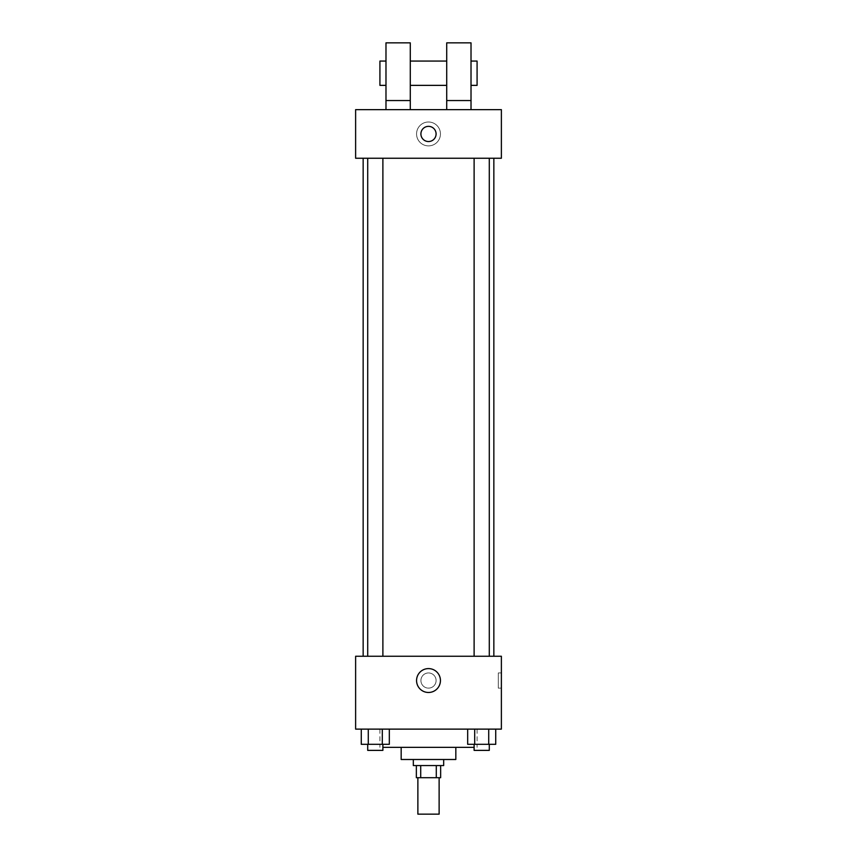 <?xml version="1.0" encoding="UTF-8"?>
<svg xmlns="http://www.w3.org/2000/svg" width="857" height="857" viewBox="0 0 857 857"><rect width="100%" height="100%" fill="white"/><g stroke="black" fill="none" stroke-linecap="round" stroke-linejoin="round"><path stroke-width="0.64" stroke-dasharray="4.29 3.21" d="M439.127 814.15L417.873 814.15M439.127 777.706L417.873 777.706L439.127 777.706M420.712 777.706L416.352 777.706L416.352 765.569L420.712 765.569L420.712 777.706L440.648 777.706L440.648 765.569L436.288 765.569L436.288 777.706M420.712 765.569L416.352 765.569M436.288 765.569L440.648 765.569M413.32 765.569L443.68 765.569M401.172 759.495L455.828 759.495M382.886 747.347L474.114 747.347M428.5 729.125L379.919 729.125L428.5 729.125M361.268 729.125L361.268 744.304L368.285 744.304L361.268 744.304L368.285 744.304L368.285 729.125L382.308 729.125L361.268 729.125L389.324 729.125L368.285 729.125L368.285 744.304L389.324 744.304L382.308 744.304L389.324 744.304L389.324 729.125L382.308 729.125L389.324 729.125L382.308 729.125L382.308 744.304L368.285 744.304L382.308 744.304L382.308 729.125L389.324 729.125L368.285 729.125L389.324 729.125M355.623 729.125L501.377 729.125L501.377 656.248L355.623 656.248L355.623 729.125M467.676 729.125L467.676 744.304L474.692 744.304L467.676 744.304L474.692 744.304L474.692 729.125L488.715 729.125L467.676 729.125L495.732 729.125L474.692 729.125L474.692 744.304L495.732 744.304L488.715 744.304L495.732 744.304L495.732 729.125L488.715 729.125L495.732 729.125L488.715 729.125L488.715 744.304L474.692 744.304L488.715 744.304L488.715 729.125L495.732 729.125L474.692 729.125L495.732 729.125M436.095 680.544A7.595 7.595 0 0 0 424.708 673.966A7.595 7.595 0 0 0 424.708 687.11A7.595 7.595 0 0 0 436.095 680.544A7.595 7.595 0 0 0 424.708 673.966A7.595 7.595 0 0 0 424.708 687.11A7.595 7.595 0 0 0 436.095 680.544M493.846 656.248L363.154 656.248L493.846 656.248M382.886 656.248L367.707 656.248L382.886 656.248L367.707 656.248L382.886 656.248L382.886 158.245L367.707 158.245L382.886 158.245M489.293 656.248L474.114 656.248L489.293 656.248L474.114 656.248L489.293 656.248L489.293 158.245L474.114 158.245L489.293 158.245M355.623 688.128L355.623 672.949L355.623 688.128M501.377 672.949L501.377 688.128L501.377 672.949L498.313 672.949L498.313 688.128L498.313 672.949M440.444 680.544A11.944 11.944 0 0 1 422.533 690.881A11.944 11.944 0 0 1 422.533 670.195A11.944 11.944 0 0 1 440.444 680.544M493.846 158.245L363.154 158.245L493.846 158.245M355.623 158.245L501.377 158.245L501.377 109.653L355.623 109.653L355.623 158.245M440.444 133.949A11.944 11.944 0 0 0 422.533 123.601A11.944 11.944 0 0 0 422.533 144.287A11.944 11.944 0 0 0 440.444 133.949A11.944 11.944 0 0 1 422.533 144.287A11.944 11.944 0 0 1 422.533 123.601A11.944 11.944 0 0 1 440.444 133.949M355.623 133.949L355.623 126.354L355.623 133.949M428.5 126.354A7.595 7.595 0 0 0 421.923 137.741A7.595 7.595 0 0 0 435.077 137.741A7.595 7.595 0 0 0 428.5 126.354M501.377 133.949L501.377 126.354L501.377 133.949M446.722 109.653L471.018 109.653L446.722 109.653L446.722 100.548L471.018 100.548L471.018 109.653M385.982 109.653L410.278 109.653L410.278 42.85L385.982 42.85L385.982 109.653L410.278 109.653M410.278 85.368L410.278 61.072L410.278 85.368M446.722 85.368L446.722 61.072L446.722 85.368M471.018 100.548L471.018 42.85L446.722 42.85L446.722 100.548M471.018 73.22L471.018 85.368L471.018 73.22M477.081 61.072L477.081 85.368M385.982 61.072L385.982 85.368L385.982 61.072M379.919 85.368L379.919 61.072M385.982 100.548L410.278 100.548M489.293 744.304L474.114 744.304L489.293 744.304L474.114 744.304L489.293 744.304L489.293 750.378L474.114 750.378L489.293 750.378L474.114 750.378L474.114 744.304M382.886 744.304L367.707 744.304L382.886 744.304L367.707 744.304L382.886 744.304L382.886 750.378L367.707 750.378L382.886 750.378L367.707 750.378L367.707 744.304M488.715 729.125L488.715 744.304M474.692 729.125L474.692 744.304M382.308 729.125L382.308 744.304M368.285 729.125L368.285 744.304M379.919 729.125L379.919 747.347M477.081 729.125L477.081 747.347M498.313 688.128L501.377 688.128M367.707 158.245L367.707 656.248M474.114 158.245L474.114 656.248"/><path stroke-width="1.29" d="M417.873 777.706L417.873 814.15L439.127 814.15L439.127 777.706M436.288 765.569L436.288 777.706L416.352 777.706L416.352 765.569M436.288 777.706L440.648 777.706L440.648 765.569M443.68 759.495L443.68 765.569L413.32 765.569L413.32 759.495M420.712 765.569L420.712 777.706M455.828 747.347L455.828 759.495L401.172 759.495L401.172 747.347M474.114 747.347L382.886 747.347M501.377 729.125L355.623 729.125L355.623 656.248L501.377 656.248L501.377 729.125M440.444 680.544A11.944 11.944 0 0 1 422.533 690.881A11.944 11.944 0 0 1 422.533 670.195A11.944 11.944 0 0 1 440.444 680.544M493.846 158.245L493.846 656.248M474.114 656.248L474.114 158.245M382.886 158.245L382.886 656.248M501.377 158.245L355.623 158.245L355.623 109.653L501.377 109.653L501.377 158.245M428.5 126.354A7.595 7.595 0 0 1 435.077 137.741A7.595 7.595 0 0 1 421.923 137.741A7.595 7.595 0 0 1 428.5 126.354M385.982 109.653L385.982 42.85L410.278 42.85L410.278 109.653M410.278 85.368L446.722 85.368M446.722 109.653L446.722 42.85L471.018 42.85L471.018 109.653M471.018 85.368L477.081 85.368L477.081 61.072L471.018 61.072M385.982 61.072L379.919 61.072L379.919 85.368L385.982 85.368M385.982 100.548L410.278 100.548M446.722 100.548L471.018 100.548M495.732 729.125L495.732 744.304L467.676 744.304L467.676 729.125M488.715 729.125L488.715 744.304M474.692 729.125L474.692 744.304M489.293 744.304L489.293 750.378L474.114 750.378L474.114 744.304M389.324 729.125L389.324 744.304L361.268 744.304L361.268 729.125M382.308 729.125L382.308 744.304M368.285 729.125L368.285 744.304M382.886 744.304L382.886 750.378L367.707 750.378L367.707 744.304M363.154 158.245L363.154 656.248M489.293 656.248L489.293 158.245M367.707 158.245L367.707 656.248M410.278 61.072L446.722 61.072"/></g></svg>
